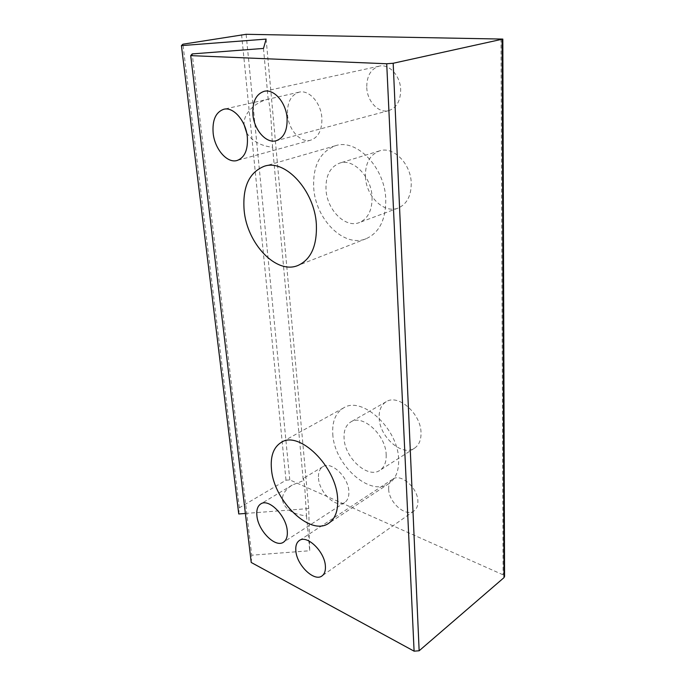 <?xml version="1.0" encoding="UTF-8"?>
<svg xmlns="http://www.w3.org/2000/svg" width="686" height="686" viewBox="0 0 686 686"><rect width="100%" height="100%" fill="white"/><g stroke="black" fill="none" stroke-linecap="round" stroke-linejoin="round"><path stroke-width="0.51" stroke-dasharray="3.43 2.57" d="M318.51 478.253C319.204 492.634 336.277 508.712 344.681 502.495C347.742 500.377 349.131 496.655 348.848 491.339C348.317 476.83 331.106 460.735 322.874 466.669C319.582 468.838 318.124 472.697 318.51 478.253M282.495 500.163C284.424 508.978 292.433 514.234 306.522 515.932L304.713 486.648L303.512 478.288L303.272 480.672L292.245 485.045C285.222 489.615 281.972 494.657 282.495 500.163M287.528 114.819C288.514 129.92 300.691 143.34 310.801 140.141C318.467 137.311 322.154 129.954 321.871 118.069C321.099 102.986 309 89.412 299.07 92.173C290.881 95.002 287.031 102.557 287.528 114.819M246.686 132.93C252.139 141.127 260.766 145.904 272.574 147.25L270.996 118.892C269.89 107.188 268.938 100.628 268.157 99.23C254.112 102.428 242.681 114.768 244.19 125.015M313.708 187.69C315.389 219.323 344.098 248.203 366.135 238.702C379.375 232.674 385.918 219.529 385.755 199.266C385.035 167.624 356.591 138.229 335.377 145.758C320.01 151.82 312.79 165.798 313.708 187.69M332.787 434.084C333.988 464.482 369.934 497.393 388.953 483.596C395.736 478.879 398.96 470.828 398.626 459.44C398.214 428.518 361.779 395.565 343.557 407.93C335.617 412.826 332.024 421.547 332.787 434.084M366.753 87.551C367.224 101.511 378.723 113.67 388.816 110.592C396.619 107.822 400.573 100.859 400.684 89.703C400.418 75.812 389.065 63.524 379.161 66.148C370.826 68.883 366.693 76.017 366.753 87.551M388.662 489.178C388.833 502.564 405.915 517.433 414.052 510.916C416.728 508.935 418.006 505.728 417.885 501.295C417.868 487.797 400.675 472.946 392.701 479.18C389.82 481.203 388.473 484.539 388.662 489.178M386.184 454.647C386.441 462.064 384.34 467.295 379.873 470.33C367.816 478.982 344.775 457.948 344.08 438.431C343.652 430.542 345.898 425.046 350.838 421.933C362.568 413.872 385.815 434.924 386.184 454.647M379.161 417.937C379.512 436.956 402.253 456.945 414.455 448.232C418.975 445.171 421.161 440.026 421.024 432.806C420.99 413.607 398.112 393.618 386.218 401.713C381.219 404.851 378.869 410.254 379.161 417.937M372.069 197.071C372.249 210.216 367.996 218.723 359.293 222.581C345.315 228.421 326.982 209.907 326.004 189.662C325.507 175.848 330.043 167.007 339.613 163.131C353.256 158.097 371.486 176.816 372.069 197.071M365.424 176.696C366.041 196.273 384.049 213.929 398.086 208.09C406.824 204.231 411.214 195.964 411.248 183.265C411 163.731 393.172 145.886 379.478 150.894C369.857 154.744 365.175 163.345 365.424 176.696M238.745 513.968L239.354 507.786L286.002 480.191L289.792 479.9L503.104 574.834L504.562 576.446M239.354 507.786L182.905 44.204M251.23 562.477L251.736 555.206L192.209 53.92M245.374 513.454L308.743 508.575L309.72 550.747L251.736 555.206M266.134 39.102L308.743 508.575M272.574 147.25L303.272 480.672M306.522 515.932L309.72 550.747M263.475 48.432L268.157 99.23M241.592 34.652L286.002 480.191M501.003 38.836L503.104 574.834M289.792 479.9L246.128 34.3M344.681 502.495L283.532 542.172M310.801 140.141L237.159 160.473M366.135 238.702L298.033 265.439M388.953 483.596L328.757 523.264M388.816 110.592L276.244 140.724M414.052 510.916L322.051 575.897M414.455 448.232L379.873 470.33M398.086 208.09L359.293 222.581M379.478 150.894L339.613 163.131M386.218 401.713L350.838 421.933M392.701 479.18L299.319 540.534M379.161 66.148L264.179 91.307M343.557 407.93L281.243 442.401M335.377 145.758L264.221 166.278M299.07 92.173L223.756 109.271M322.874 466.669L303.512 478.288M292.245 485.045L260.783 503.91"/><path stroke-width="1.03" d="M256.898 515.743C258.082 530.707 275.446 548.217 283.532 542.172C286.482 540.114 287.726 536.315 287.254 530.775C286.234 515.649 268.672 498.105 260.783 503.91C257.619 506.011 256.324 509.955 256.898 515.743M213.149 133.118C214.684 149.154 227.229 163.645 237.159 160.473C244.67 157.634 248.066 149.891 247.354 137.251C246.051 121.19 233.514 106.502 223.756 109.271C215.73 112.135 212.197 120.084 213.149 133.118M244.19 125.015L246.686 132.93M244.122 210.173C246.9 243.599 276.355 274.837 298.033 265.439C311.067 259.454 317.172 245.708 316.357 224.219C314.591 190.614 285.093 158.715 264.221 166.278C249.138 172.383 242.432 187.021 244.122 210.173M271.476 469.233C273.688 500.9 310.286 536.744 328.757 523.264C335.351 518.667 338.301 510.41 337.615 498.508C336.209 466.163 298.856 430.191 281.243 442.401C273.551 447.203 270.293 456.147 271.476 469.233M252.92 114.639C254.137 130.057 266.279 143.803 276.244 140.724C283.927 137.912 287.537 130.323 287.065 117.975C286.062 102.566 273.971 88.64 264.179 91.307C255.972 94.128 252.225 101.914 252.92 114.639M295.846 550.875C296.695 565.11 314.308 582.2 322.051 575.897C324.607 573.993 325.713 570.675 325.378 565.95C324.684 551.561 306.874 534.463 299.319 540.534C296.584 542.48 295.426 545.927 295.846 550.875M386.715 63.755L190.717 55.626L251.23 562.477L414.095 651.168L386.715 63.755L393.181 63.258L502.821 39.085L246.128 34.3L182.905 44.204L181.43 45.619L266.134 39.102L263.475 48.432L192.209 53.92L190.717 55.626M393.181 63.258L419.146 650.774L504.013 577.629L502.126 39.402M419.146 650.774L414.095 651.168M181.43 45.619L238.745 513.968L245.374 513.454M502.821 39.136L504.562 576.446L504.013 577.629"/></g></svg>
